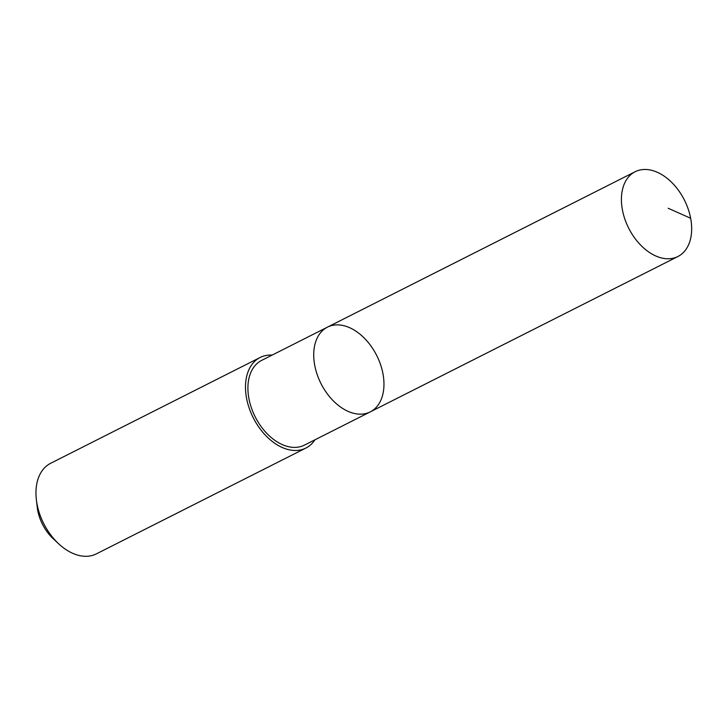 <?xml version="1.0" encoding="UTF-8"?>
<svg xmlns="http://www.w3.org/2000/svg" width="727" height="727" viewBox="0 0 727 727"><rect width="100%" height="100%" fill="white"/><g stroke="black" fill="none" stroke-linecap="round" stroke-linejoin="round"><path stroke-width="1.09" d="M370.243 411.891L304.431 445.124A47.464 31.206 -116.8 0 1 261.738 427.403A47.464 31.206 -116.8 0 1 250.506 373.269A47.464 31.206 -116.8 0 1 261.638 360.392L327.441 327.15A47.464 31.206 63.2 0 0 316.318 340.027A47.464 31.206 63.2 0 0 327.55 394.17A47.464 31.206 63.2 0 0 370.243 411.891A47.464 31.206 63.2 0 0 376.695 355.458A47.464 31.206 63.2 0 0 327.441 327.15A47.464 31.206 63.2 0 0 316.318 340.027A47.464 31.206 63.2 0 0 327.55 394.17A47.464 31.206 63.2 0 0 370.243 411.891L677.946 256.495A47.473 31.206 -116.8 0 1 635.244 238.765A47.473 31.206 -116.8 0 1 624.011 184.622A47.473 31.206 -116.8 0 1 635.134 171.745A47.473 31.206 -116.8 0 1 677.837 189.465A47.473 31.206 -116.8 0 1 689.069 243.609A47.473 31.206 -116.8 0 1 677.946 256.495M314.936 439.817A50.736 33.351 -116.8 0 1 305.903 448.05A50.736 33.351 -116.8 0 1 253.26 417.798A50.736 33.351 -116.8 0 1 260.157 357.475A50.736 33.351 -116.8 0 1 272.143 355.085M305.903 448.05L96.373 553.874A50.736 33.351 -116.8 0 1 58.714 543.841A50.736 33.351 -116.8 0 1 36.35 499.558A50.736 33.351 -116.8 0 1 50.626 463.299L260.157 357.475M58.714 543.841L53.135 538.634A36.086 23.727 -116.8 0 1 37.222 507.146L36.35 499.558M690.65 218.264L668.168 208.249M327.441 327.15L635.134 171.745"/></g></svg>
